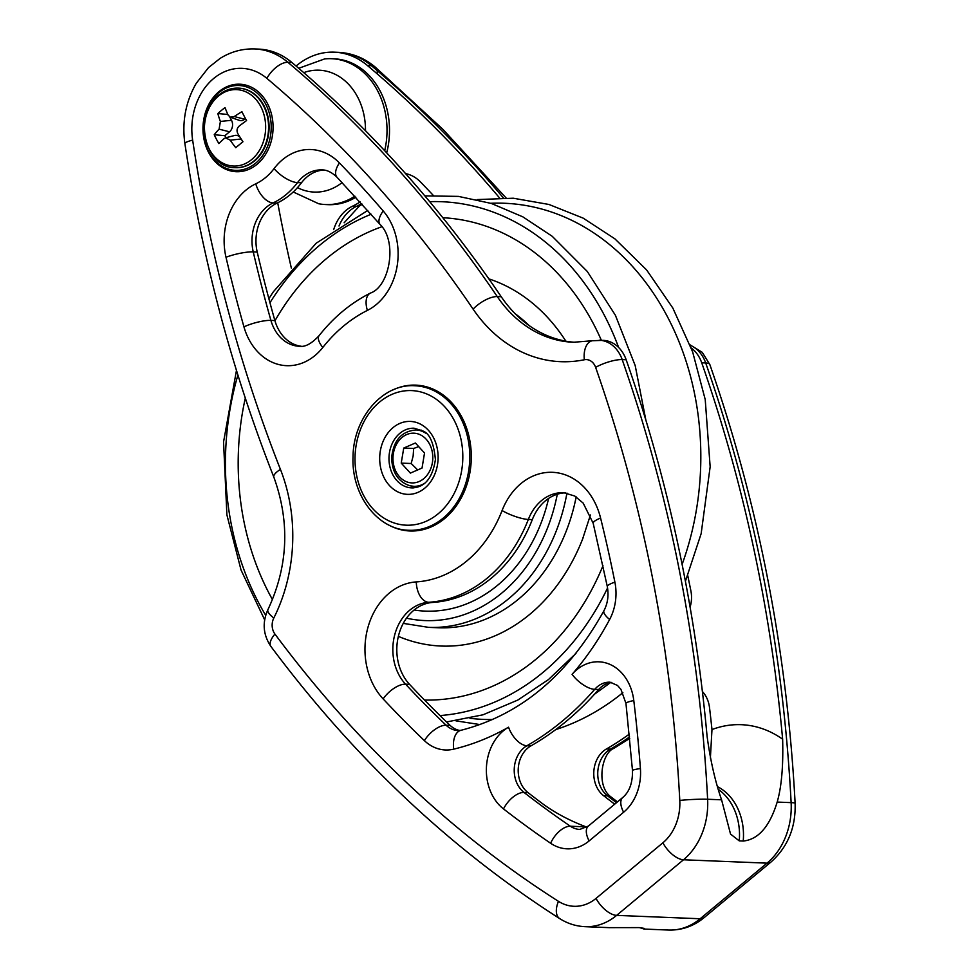 <?xml version="1.0" encoding="UTF-8"?>
<svg xmlns="http://www.w3.org/2000/svg" width="979" height="979" viewBox="0 0 979 979"><rect width="100%" height="100%" fill="white"/><g stroke="black" fill="none" stroke-linecap="round" stroke-linejoin="round"><path stroke-width="1.47" d="M691.223 347.961A33.176 26.543 92.3 0 1 701.723 362.805A1327.022 1061.726 92.3 0 1 782.637 739.218C783.371 765.97 781.56 786.92 777.179 802.07C769.678 826.521 758.358 839.505 743.22 841.047L739.243 840.875L730.542 834.084L721.584 799.819C715.196 781.536 710.362 760.316 707.071 736.159A1327.022 1061.726 -87.7 0 0 626.156 359.746A33.176 26.543 -87.7 0 0 603.125 340.349L592.319 340.741A19.91 11.711 78.5 0 0 584.353 359.758A13.265 10.622 92.3 0 1 595.624 367.358A1307.124 1045.805 92.3 0 1 679.781 800.418A46.441 37.165 92.3 0 1 662.905 842.784L596.04 898.392A46.441 37.165 92.3 0 1 558.458 901.329A1307.124 1045.805 92.3 0 1 274.94 634.074A13.265 10.622 92.3 0 1 273.802 618.043A152.614 122.094 -87.7 0 0 280.435 469.394A1307.124 1045.805 92.3 0 1 192.643 140.107A59.719 47.775 92.3 0 1 213.63 78.516A59.719 47.775 92.3 0 1 266.875 78.369A1307.124 1045.805 92.3 0 1 473.114 309.144A152.614 122.094 -87.7 0 0 584.353 359.758M710.375 758.138L711.978 729.563A1240.772 992.718 -87.7 0 0 709.506 707.536A26.543 21.232 -87.7 0 0 702.396 691.541M609.036 927.639L639.14 927.602L644.439 928.41L644.121 929.059L639.715 927.627M586.923 827.157L586.14 826.876C569.827 820.696 555.485 813.108 543.112 804.102A1240.772 992.718 92.3 0 1 527.987 792.598A26.543 21.232 92.3 0 1 518.258 768.429A26.543 21.232 92.3 0 1 530.875 745.912A316.498 253.218 -87.7 0 0 598.683 689.51A26.543 21.232 92.3 0 1 611.74 682.412M296.074 66.034A79.617 63.708 92.3 0 1 334.316 52.168A79.617 63.708 92.3 0 1 367.431 65.52A1327.022 1061.726 92.3 0 1 499.474 197.831M291.363 268.136A1327.022 1061.726 92.3 0 1 277.718 202.763M629.326 734.103A316.498 253.218 92.3 0 1 606.442 748.972A26.543 21.232 -87.7 0 0 593.825 771.489A26.543 21.232 -87.7 0 0 603.553 795.658A1240.772 992.718 -87.7 0 0 614.69 804.175M360.137 201.907A79.617 63.708 92.3 0 1 352.624 206.141A39.809 31.854 -87.7 0 0 333.692 229.6M433.256 195.384A1273.948 1019.261 -87.7 0 0 420.591 182.057A39.809 31.854 -87.7 0 0 405.551 173.589M690.085 607.102A26.543 21.232 -87.7 0 0 690.917 591.022A1240.772 992.718 -87.7 0 0 687.747 575.628M555.693 729.612A276.69 221.376 -87.7 0 0 622.877 692.691M301.177 346.248A39.809 31.854 92.3 0 1 274.879 320.537A1273.948 1019.261 92.3 0 1 257.22 252.031A39.809 31.854 92.3 0 1 277.057 203.081A79.617 63.708 -87.7 0 0 301.471 182.779A39.809 31.854 92.3 0 1 323.89 170.065M392.848 389.985A72.984 58.397 92.3 0 1 415.842 385.126A72.984 58.397 92.3 0 1 471.229 460.411A72.984 58.397 92.3 0 1 409.932 530.973A72.984 58.397 92.3 0 1 387.415 524.279M459.91 730.493A26.543 21.232 92.3 0 1 450.12 725.39A1240.772 992.718 92.3 0 1 409.516 684.321A46.441 37.165 92.3 0 1 398.967 634.025A46.441 37.165 92.3 0 1 432.718 602.44A143.986 115.192 -87.7 0 0 532.307 519.604A46.441 37.165 92.3 0 1 565.458 492.841M575.346 342.32A132.703 106.173 92.3 0 1 501.248 296.759A1327.022 1061.726 -87.7 0 0 291.864 62.46A79.617 63.708 -87.7 0 0 258.75 49.109L254.773 48.95C242.388 48.546 230.811 51.716 220.055 58.446L208.564 67.551L196.253 83.301C185.655 101.755 181.874 121.849 184.884 143.558C202.506 259.961 232.17 371.163 273.851 477.177C290.139 522.186 288.169 566.327 267.952 609.599A19.91 5.874 -153.4 0 0 273.802 618.043M415.916 385.787A72.984 58.397 92.3 0 1 419.807 385.457M413.921 530.973A72.984 58.397 92.3 0 1 410.066 530.324M497.724 585.173A152.443 121.971 -87.7 0 0 548.607 498.421A152.443 121.971 92.3 0 1 414.105 610.027A152.443 121.971 -87.7 0 0 497.724 585.173M417.898 530.618A72.324 57.859 92.3 0 1 416.724 530.594L408.965 530.275A72.324 57.859 -87.7 0 0 469.761 454.648A72.324 57.859 -87.7 0 0 414.815 385.75L422.573 386.056A72.324 57.859 92.3 0 1 423.748 386.13M424.531 452.996L422.035 468.048L410.385 473.102L401.231 463.104L403.74 448.064L415.39 442.997L424.531 452.996M418.682 446.608L413.676 448.455L403.74 448.064M413.676 448.455L413.138 456.018L411.18 463.508L401.231 463.104M411.18 463.508L417.678 469.932M293.235 191.97L318.713 203.754A72.984 58.397 -87.7 0 0 325.652 204.55L328.136 204.66A72.984 58.397 -87.7 0 0 355.866 197.232M386.693 152.859A72.984 58.397 -87.7 0 0 389.091 121.714A72.984 58.397 -87.7 0 0 334.047 58.801L331.551 58.703A72.984 58.397 -87.7 0 0 324.587 58.936L298.717 68.297M325.652 204.55A72.984 58.397 -87.7 0 0 354.887 196.179M384.698 150.717A72.984 58.397 -87.7 0 0 386.607 121.616A72.984 58.397 -87.7 0 0 331.551 58.703M226.137 169.404A43.798 35.036 -87.7 0 0 236.257 171.717A43.798 35.036 -87.7 0 0 272.395 135.8A43.798 35.036 -87.7 0 0 249.914 86.519A43.798 35.036 -87.7 0 0 239.794 84.206A43.798 35.036 -87.7 0 0 203.656 120.111A43.798 35.036 -87.7 0 0 226.137 169.404M225.696 168.119A42.464 33.971 92.3 0 1 215.307 95.991A42.464 33.971 92.3 0 1 270.681 119.671A42.464 33.971 92.3 0 1 225.696 168.119M238.338 88.122L238.839 88.147A39.809 31.854 92.3 0 1 248.042 90.252A39.809 31.854 92.3 0 1 268.466 135.053A39.809 31.854 92.3 0 1 235.621 167.703L235.119 167.69C204.525 168.302 192.802 114.274 218.721 95.098C224.644 90.239 231.191 87.914 238.338 88.122A39.809 31.854 92.3 0 1 267.5 116.893A39.809 31.854 92.3 0 1 254.05 160.911A39.809 31.854 92.3 0 1 235.119 167.69M225.023 107.58A72.005 24.487 54.5 0 0 228.083 115.057L230.359 117.235L234.238 116.562A72.005 34.914 -21.8 0 1 241.923 111.704A71.846 24.426 54.5 0 0 246.573 120.564A72.005 14.905 147 0 0 239.219 126.034C236.869 128.2 236.428 130.77 237.897 133.756A72.005 24.487 54.5 0 0 242.963 141.747A71.846 14.869 147 0 0 239.268 144.757A71.846 14.869 147 0 0 235.78 147.719A72.005 44.496 -134.8 0 1 230.224 140.144L225.5 137.843L224.056 138.639A72.005 14.905 147 0 0 218.88 143.595A71.846 44.398 -134.8 0 1 214.23 134.735A72.005 34.914 -21.8 0 1 219.088 129.167L220.397 121.445A72.005 44.496 -134.8 0 1 217.84 113.552A71.846 34.828 -21.8 0 1 225.023 107.58M245.46 118.569L244.701 119.193A8.297 6.633 92.3 0 1 239.206 120.319L230.359 117.235M242.046 140.352L242.829 141.857M225.5 137.843L234.519 135.506A8.297 6.633 92.3 0 1 239.965 137.121M229.759 116.978L231.509 120.295A8.297 6.633 92.3 0 1 229.551 131.798L224.864 135.689L225.941 137.733M224.864 135.689L214.23 134.735M227.813 114.457L217.84 113.552M718.549 789.551A53.086 42.464 92.3 0 1 739.243 840.875M711.978 729.563A112.793 90.252 92.3 0 1 782.637 739.218M717.742 786.798A53.086 42.464 92.3 0 1 743.22 841.047M550.614 843.249A46.441 37.165 -87.7 0 0 589.125 840.924L623.611 812.24A46.441 37.165 -87.7 0 0 640.413 768.564A1260.671 1008.639 -87.7 0 0 633.792 700.548A46.441 37.165 -87.7 0 0 609.562 664.227A46.441 37.165 -87.7 0 0 572.091 674.347A296.588 237.297 -87.7 0 0 609.636 619.487A46.441 37.165 -87.7 0 0 614.898 582.162A1260.671 1008.639 -87.7 0 0 600.58 518.038A66.352 53.086 -87.7 0 0 553.992 472.404A66.352 53.086 -87.7 0 0 502.092 510.536A124.076 99.271 92.3 0 1 416.271 581.918A66.352 53.086 -87.7 0 0 368.043 627.049A66.352 53.086 -87.7 0 0 383.132 698.896A1260.671 1008.639 -87.7 0 0 424.384 740.626A46.441 37.165 -87.7 0 0 453.718 749.155A296.588 237.297 -87.7 0 0 508.542 727.201A46.441 37.165 -87.7 0 0 486.465 766.618A46.441 37.165 -87.7 0 0 503.5 808.911A1260.671 1008.639 -87.7 0 0 550.614 843.249A19.91 10.683 -55.7 0 1 570.39 826.239L586.14 826.876M589.125 840.924A19.91 9.68 -129.8 0 1 588.33 826.105L579.764 829.421A26.543 21.232 92.3 0 1 570.39 826.239A1240.772 992.718 92.3 0 1 524.01 792.439L527.987 792.598M690.207 345.257A33.176 26.543 92.3 0 1 705.7 362.964A19.91 5.299 -19.3 0 1 709.861 364.641C758.578 504.332 786.994 650.533 795.119 803.257C795.878 827.316 787.875 846.884 771.085 861.948L704.219 917.556A19.91 9.68 -129.8 0 1 700.156 918.755A66.352 53.086 92.3 0 1 668.596 930.05L644.121 929.059M771.085 861.948A19.91 9.68 -129.8 0 1 767.01 863.148L700.156 918.755L616.635 915.377L683.501 859.77A66.352 53.086 -87.7 0 0 707.621 799.256A1327.022 1061.726 -87.7 0 0 622.179 359.587A33.176 26.543 -87.7 0 0 599.148 340.19M609.55 927.664L585.075 926.672A66.352 53.086 -87.7 0 0 616.635 915.377A19.91 9.68 50.2 0 1 596.04 898.392M701.723 362.805L705.7 362.964A1327.022 1061.726 92.3 0 1 791.13 802.633L777.179 802.07M370.417 293.076A19.91 10.928 63.4 0 0 367.382 310.404A59.719 47.775 -87.7 0 0 383.23 210.987A19.91 9.068 139.3 0 0 380.072 224.448C397.829 241.58 389.642 286.614 370.417 293.076C350.776 303 333.668 317.184 319.105 335.638C311.591 343.715 305.007 347.251 299.354 346.272A39.809 31.854 92.3 0 1 270.902 320.378A1273.948 1019.261 92.3 0 1 253.243 251.872A39.809 31.854 92.3 0 1 273.08 202.922A79.617 63.708 -87.7 0 0 297.494 182.62A39.809 31.854 92.3 0 1 322.067 169.905C326.851 169.857 331.832 172.304 337.033 177.26L380.072 224.448M383.23 210.987A1293.846 1035.182 -87.7 0 0 339.407 162.93A19.91 9.496 136 0 0 337.033 177.26M339.407 162.93A59.719 47.775 -87.7 0 0 274.071 168.608A19.91 7.832 37.1 0 0 297.494 182.62L301.471 182.779M274.071 168.608A59.719 47.775 92.3 0 1 255.764 183.832A19.91 11.026 64.8 0 0 273.08 202.922L277.057 203.081M255.764 183.832A59.719 47.775 -87.7 0 0 226.002 257.257A19.91 3.892 -13.1 0 1 253.243 251.872L257.22 252.031M226.002 257.257A1293.846 1035.182 -87.7 0 0 243.942 326.839A19.91 4.528 -15.8 0 1 270.902 320.378L274.879 320.537M243.942 326.839A59.719 47.775 -87.7 0 0 322.813 347.472A19.91 8.016 -141.8 0 1 319.105 335.638M322.813 347.472A159.247 127.405 92.3 0 1 367.382 310.404M383.132 698.896A19.91 9.374 -43.1 0 1 405.539 684.162A46.441 37.165 92.3 0 1 394.99 633.866A46.441 37.165 92.3 0 1 428.741 602.281A19.91 11.895 -93.7 0 1 416.271 581.918M424.384 740.626A19.91 9.753 -46.3 0 1 446.143 725.231A1240.772 992.718 92.3 0 1 405.539 684.162L409.516 684.321M453.718 749.155A19.91 11.65 -103.5 0 1 460.999 730.285L458.184 730.579A26.543 21.232 92.3 0 1 446.143 725.231L450.12 725.39M614.898 582.162A19.91 3.463 168.7 0 0 607.31 586.556C608.865 595.305 607.763 603.321 604.006 610.59C568.126 675.118 520.449 715.013 460.999 730.285M609.636 619.487A19.91 6.168 -151.9 0 1 604.006 610.59M600.58 518.038A19.91 4.075 166.1 0 0 593.188 523.288L607.31 586.556M502.092 510.536A19.91 4.699 21.2 0 0 528.342 519.445A46.441 37.165 92.3 0 1 563.61 492.682L574.759 496.023L583.178 503.108L593.188 523.288M432.718 602.44L428.741 602.281A143.986 115.192 -87.7 0 0 528.342 519.445L532.307 519.604M503.5 808.911A19.91 10.377 -52.2 0 1 524.01 792.439A26.543 21.232 92.3 0 1 514.281 768.27A26.543 21.232 92.3 0 1 526.898 745.753A19.91 10.671 -119.8 0 1 508.542 727.201M623.611 812.24A19.91 9.68 -129.8 0 1 622.815 797.42L588.33 826.105M640.413 768.564A19.91 1.713 175.7 0 0 632.495 770.546C632.667 782.833 629.436 791.791 622.815 797.42M633.792 700.548A19.91 2.35 173.2 0 0 625.96 703.399L632.495 770.546M572.091 674.347A19.91 8.444 41 0 0 594.706 689.351A26.543 21.232 92.3 0 1 610.027 682.192L617.492 685.447L620.931 689.351L625.96 703.399M530.875 745.912L526.898 745.753A316.498 253.218 -87.7 0 0 594.706 689.351L598.683 689.51M629.742 738.447L613.882 748.335C601.547 753.022 595.832 786.467 611.153 797.053A19.91 10.377 127.8 0 0 607.531 795.829A1240.772 992.718 -87.7 0 0 616.489 802.682M613.882 748.335A19.91 10.671 -119.8 0 1 610.419 749.131A26.543 21.232 -87.7 0 0 597.802 771.648A26.543 21.232 -87.7 0 0 607.531 795.829L603.553 795.658M606.442 748.972L610.419 749.131A316.498 253.218 92.3 0 0 629.595 736.918M362.365 204.366L359.697 205.7A19.91 11.026 -115.2 0 1 356.601 206.3A39.809 31.854 -87.7 0 0 339.015 226.014M361.679 203.608A79.617 63.708 92.3 0 1 356.601 206.3L352.624 206.141M595.624 367.358A19.91 5.299 -19.3 0 1 622.179 359.587L626.156 359.746M679.781 800.418A19.91 1.371 -3 0 1 707.621 799.256L721.584 799.819M662.905 842.784A19.91 9.68 50.2 0 0 683.501 859.77L767.01 863.148A66.352 53.086 92.3 0 0 791.13 802.633A19.91 1.371 177 0 1 795.119 803.257M558.458 901.329A19.91 10.83 122.5 0 0 559.694 918.608C567.514 923.564 575.97 926.244 585.075 926.672M274.94 634.074A19.91 8.493 143.3 0 0 270.902 646.446C354.19 758.052 450.45 848.769 559.694 918.608M280.435 469.394A19.91 5.764 158.5 0 0 273.851 477.177M192.643 140.107A19.91 2.79 171.4 0 0 184.884 143.558M266.875 78.369A19.91 10.145 -49.8 0 1 287.887 62.301A79.617 63.708 -87.7 0 0 254.773 48.95M473.114 309.144A19.91 8.113 -34.2 0 1 497.271 296.588A1327.022 1061.726 -87.7 0 0 287.887 62.301L291.864 62.46M592.319 340.741L573.4 342.271A132.703 106.173 92.3 0 1 497.271 296.588L501.248 296.759M377.245 73.914A19.91 10.145 130.2 0 0 375.153 67.025A19.91 10.145 130.2 0 0 371.408 65.679A1327.022 1061.726 92.3 0 1 503.316 197.831M506.033 197.88L442.753 129.179L375.153 67.025C364.31 57.932 352.024 53.037 338.293 52.328A79.617 63.708 92.3 0 1 371.408 65.679L367.431 65.52M490.809 203.277A258.285 206.655 92.3 0 1 607.457 242.878A258.285 206.655 92.3 0 1 682.106 564.43M492.596 719.528A258.285 206.655 92.3 0 1 469.957 718.292M557.296 494.224A161.902 129.534 92.3 0 1 406.493 618.177M566.951 493.073A168.535 134.845 92.3 0 1 428.533 627.355L438.408 627.759A168.535 134.845 92.3 0 0 576.178 496.891M515.235 313.782A168.535 134.845 92.3 0 1 519.2 316.817A168.535 134.845 92.3 0 1 529.186 325.591M488.876 278.88A186.683 149.359 92.3 0 1 530.557 301.593A186.683 149.359 92.3 0 1 565.874 341.181M583.435 536.92A186.683 149.359 92.3 0 1 582.517 539.282A186.683 149.359 92.3 0 1 398.355 636.374M272.492 599.65A241.348 193.108 92.3 0 1 245.301 398.147M274.952 320.782A241.348 193.108 92.3 0 1 381.871 226.736M442.826 217.717A241.348 193.108 92.3 0 1 537.312 254.662A241.348 193.108 92.3 0 1 601.351 340.276M602.978 565.715A241.348 193.108 92.3 0 1 424.543 700.046M265.688 615.314A257.293 205.859 92.3 0 1 237.897 375.043M269.959 302.744A257.293 205.859 92.3 0 1 371.163 214.23M429.695 201.674A257.293 205.859 92.3 0 1 544.312 241.177A257.293 205.859 92.3 0 1 618.63 347.472M607.567 587.975A257.293 205.859 92.3 0 1 439.987 715.563M408.084 421.447A36.492 29.199 -87.7 0 0 379.705 459.592A36.492 29.199 -87.7 0 0 409.736 494.334A36.492 29.199 -87.7 0 0 438.102 456.19A36.492 29.199 -87.7 0 0 408.084 421.447M388.993 459.445A29.859 23.888 92.3 0 1 412.208 428.239A29.859 23.888 92.3 0 1 414.093 428.215L422.708 430.919C429.61 433.342 433.844 442.9 435.398 459.616C431.592 484.801 419.061 487.726 411.682 487.885A29.859 23.888 92.3 0 1 388.993 459.445M413.566 487.872A29.859 23.888 92.3 0 1 411.682 487.885M355.022 461.023A67.343 53.882 92.3 0 1 407.386 390.633A67.343 53.882 92.3 0 1 462.798 454.758A67.343 53.882 92.3 0 1 410.434 525.148A67.343 53.882 92.3 0 1 355.022 461.023M425.681 433.146A28.195 22.566 -87.7 0 0 416.014 429.952C401.512 431.213 393.399 440.489 391.649 457.768C392.089 472.514 398.22 481.852 410.042 485.804L413.738 486.306A28.195 22.566 -87.7 0 0 423.626 483.92M408.83 482.488A24.879 19.91 92.3 0 1 393.387 453.424A24.879 19.91 92.3 0 1 416.944 433.611A24.879 19.91 92.3 0 1 432.388 462.675A24.879 19.91 92.3 0 1 408.83 482.488M410.274 485.829A28.195 22.566 -87.7 0 0 413.738 486.306L419.098 486.526M297.469 187.625A60.992 48.791 -87.7 0 0 342.136 182.571M365.485 130.709A60.992 48.791 -87.7 0 0 365.143 122.779A60.992 48.791 -87.7 0 0 303.747 72.642M244.701 119.193L234.238 116.562M241.164 139.006L230.224 140.144M229.551 131.798L219.088 129.167M231.509 120.295L220.397 121.445M218.39 96.126A38.242 30.606 92.3 0 1 260.732 106.466A38.242 30.606 92.3 0 1 251.689 159.54A38.242 30.606 92.3 0 1 209.347 149.212A38.242 30.606 92.3 0 1 218.39 96.126M611.153 797.053L617.443 801.887M359.697 205.7L344.131 222.784M270.902 646.446C263.094 634.796 262.103 622.509 267.952 609.599M690.048 344.853L702.261 352.342L709.861 364.641M704.219 917.556C693.695 926.22 681.825 930.38 668.596 930.05M338.293 52.328L334.316 52.168M477.128 199.581L513.29 198.223L548.986 204.476L583.178 218.146L614.861 238.815L646.617 269.935L672.842 308.067L692.618 351.804L705.223 399.554L710.154 466.787L701.148 533.665L685.41 581.293M610.566 682.559L594.547 694.172M480.028 724.582L456.018 720.874M403.262 623.378L428.533 627.355M590.435 514.991L582.517 539.282M424.837 195.873L458.392 196.387L491.348 203.448L522.884 216.873L552.193 236.282L587.302 271.489L615.387 315.25L635.187 365.559L645.859 420.113M575.995 653.372L548.424 679.61L517.83 700.058L482.928 714.829L446.571 721.964M264.648 619.829L241.042 570.035L226.895 514.856L223.555 441.97L236.465 370.392M268.858 298.668L273.422 291.693L316.193 243.196L367.798 210.424M414.815 385.75C382.495 383.511 353.101 418.266 353.027 457.12C351.351 494.86 377.478 529.847 408.965 530.275M416.014 429.952L421.374 430.173"/></g></svg>
